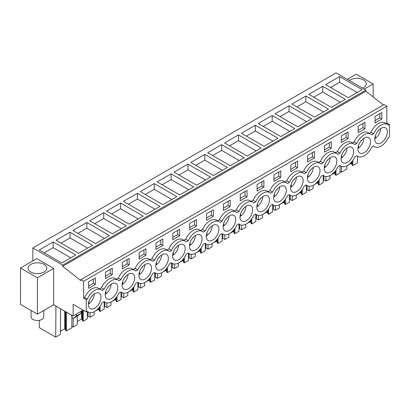 <?xml version="1.0" encoding="UTF-8"?>
<svg xmlns="http://www.w3.org/2000/svg" width="410" height="410" viewBox="0 0 410 410"><rect width="100%" height="100%" fill="white"/><g stroke="black" fill="none" stroke-linecap="round" stroke-linejoin="round"><path stroke-width="0.61" d="M383.329 104.975L365.904 91.235L365.904 90.092L336.108 72.883L32.851 247.968L32.851 260.888M365.904 91.235L62.653 266.315L80.775 280.604L80.775 279.656L384.026 104.57L386.845 106.2L386.845 123.051L389.5 124.584L389.5 136.837L388.495 137.417A12.9 7.447 -60 0 1 374.627 146.744A12.9 7.447 -60 0 1 373.659 145.98L371.644 147.144A12.9 7.447 -60 0 1 357.781 156.471A12.9 7.447 -60 0 1 356.813 155.708L354.799 156.871A12.9 7.447 -60 0 1 340.93 166.193A12.9 7.447 -60 0 1 339.962 165.435L337.953 166.598A12.9 7.447 -60 0 1 324.084 175.921A12.9 7.447 -60 0 1 323.116 175.162L321.107 176.326A12.9 7.447 -60 0 1 307.239 185.648A12.9 7.447 -60 0 1 306.27 184.889L304.256 186.053A12.9 7.447 -60 0 1 290.393 195.375A12.9 7.447 -60 0 1 289.424 194.617L287.41 195.775A12.9 7.447 -60 0 1 273.542 205.102A12.9 7.447 -60 0 1 272.573 204.344L270.564 205.502A12.9 7.447 -60 0 1 256.696 214.83A12.9 7.447 -60 0 1 255.727 214.071L253.713 215.229A12.9 7.447 -60 0 1 239.85 224.557A12.9 7.447 -60 0 1 238.881 223.793L236.867 224.957A12.9 7.447 -60 0 1 222.999 234.284A12.9 7.447 -60 0 1 222.03 233.521L220.021 234.684A12.9 7.447 -60 0 1 206.153 244.011A12.9 7.447 -60 0 1 205.184 243.248L203.175 244.411A12.9 7.447 -60 0 1 189.307 253.739A12.9 7.447 -60 0 1 188.339 252.975L186.324 254.138A12.9 7.447 -60 0 1 172.461 263.461A12.9 7.447 -60 0 1 171.493 262.702L169.479 263.866A12.9 7.447 -60 0 1 155.61 273.188A12.9 7.447 -60 0 1 154.642 272.43L152.633 273.593A12.9 7.447 -60 0 1 138.764 282.915A12.9 7.447 -60 0 1 137.796 282.157L135.782 283.32A12.9 7.447 -60 0 1 121.919 292.643A12.9 7.447 -60 0 1 120.95 291.884L118.936 293.042A12.9 7.447 -60 0 1 105.068 302.37A12.9 7.447 -60 0 1 104.099 301.611L102.09 302.77A12.9 7.447 -60 0 1 88.222 312.097A12.9 7.447 -60 0 1 87.253 311.339L86.249 311.918L86.249 299.664L87.253 299.08A12.9 7.447 -60 0 1 101.121 289.757A12.9 7.447 -60 0 1 102.09 290.516L104.099 289.357A12.9 7.447 -60 0 1 117.967 280.03A12.9 7.447 -60 0 1 118.936 280.788L120.95 279.63A12.9 7.447 -60 0 1 134.813 270.303A12.9 7.447 -60 0 1 135.782 271.061L137.796 269.903A12.9 7.447 -60 0 1 151.664 260.575A12.9 7.447 -60 0 1 152.633 261.339L154.642 260.176A12.9 7.447 -60 0 1 168.51 250.848A12.9 7.447 -60 0 1 169.479 251.612L171.493 250.448A12.9 7.447 -60 0 1 185.356 241.121A12.9 7.447 -60 0 1 186.324 241.885L188.339 240.721A12.9 7.447 -60 0 1 202.207 231.399A12.9 7.447 -60 0 1 203.175 232.157L205.184 230.994A12.9 7.447 -60 0 1 219.053 221.672A12.9 7.447 -60 0 1 220.021 222.43L222.03 221.267A12.9 7.447 -60 0 1 235.899 211.944A12.9 7.447 -60 0 1 236.867 212.703L238.881 211.539A12.9 7.447 -60 0 1 252.744 202.217A12.9 7.447 -60 0 1 253.713 202.976L255.727 201.817A12.9 7.447 -60 0 1 269.595 192.49A12.9 7.447 -60 0 1 270.564 193.248L272.573 192.09A12.9 7.447 -60 0 1 286.441 182.763A12.9 7.447 -60 0 1 287.41 183.521L289.424 182.363A12.9 7.447 -60 0 1 303.287 173.035A12.9 7.447 -60 0 1 304.256 173.794L306.27 172.636A12.9 7.447 -60 0 1 320.138 163.308A12.9 7.447 -60 0 1 321.107 164.072L323.116 162.908A12.9 7.447 -60 0 1 336.984 153.581A12.9 7.447 -60 0 1 337.953 154.345L339.962 153.181A12.9 7.447 -60 0 1 353.83 143.854A12.9 7.447 -60 0 1 354.799 144.617L356.813 143.454A12.9 7.447 -60 0 1 370.676 134.131A12.9 7.447 -60 0 1 371.644 134.89L373.659 133.727A12.9 7.447 -60 0 1 387.527 124.404A12.9 7.447 -60 0 1 388.495 125.163L389.5 124.584M83.097 310.098L73.149 316.033L53.664 304.784L37.412 314.168L20.5 304.404L20.5 268.022L37.412 277.785L53.664 268.406L36.751 258.638L20.5 268.022M365.904 90.092L62.653 265.173L32.851 247.968M339.567 76.573L325.642 84.619L348.239 97.662L362.168 89.621L339.567 76.573L339.567 82.318L357.192 92.496M238.487 134.936L261.083 147.984L247.153 156.025L224.557 142.977L238.487 134.936L238.487 140.681L229.533 145.847M255.333 125.209L241.403 133.25L264.004 146.298L277.929 138.257L255.333 125.209L255.333 130.954L246.379 136.12M204.79 154.391L190.86 162.432L213.461 175.48L227.391 167.434L204.79 154.391L204.79 160.131L195.836 165.302M221.636 144.663L207.711 152.704L230.307 165.753L244.237 157.712L221.636 144.663L221.636 150.409L239.261 160.582M305.875 96.027L328.471 109.075L314.542 117.117L291.946 104.068L305.875 96.027L305.875 101.772L296.922 106.943M322.721 86.3L308.791 94.341L331.393 107.389L345.322 99.348L322.721 86.3L322.721 92.045L340.346 102.223M272.178 115.482L258.249 123.523L280.85 136.571L294.78 128.53L272.178 115.482L272.178 121.227L289.803 131.4M289.029 105.754L311.626 118.803L297.696 126.844L275.1 113.795L289.029 105.754L289.029 111.499L280.071 116.671M103.704 212.749L126.306 225.797L112.376 233.838L89.78 220.79L103.704 212.749L103.704 218.494L94.751 223.665M120.555 203.022L143.151 216.07L129.222 224.111L106.626 211.063L120.555 203.022L120.555 208.767L111.602 213.938M70.013 232.203L92.609 245.252L78.679 253.293L56.083 240.245L70.013 232.203L70.013 237.949L61.059 243.115M86.858 222.476L72.929 230.517L95.53 243.566L109.46 235.524L86.858 222.476L86.858 228.221L77.905 233.387M171.098 173.84L157.168 181.886L179.764 194.929L193.694 186.888L171.098 173.84L171.098 179.585L188.718 189.763M187.944 164.118L174.014 172.159L196.61 185.202L210.54 177.161L187.944 164.118L187.944 169.858L178.991 175.029M137.401 193.294L123.471 201.336L146.073 214.384L159.997 206.343L137.401 193.294L137.401 199.04L128.448 204.211M154.247 183.567L176.848 196.615L162.919 204.657L140.317 191.608L154.247 183.567L154.247 189.312L145.294 194.483M53.167 241.931L75.763 254.974L61.833 263.02L39.237 249.972L53.167 241.931L53.167 247.676L44.208 252.842M62.653 266.315L62.653 265.173M80.775 279.656L83.594 281.281L83.594 298.131L84.598 297.552A12.9 7.447 -60 0 1 98.467 288.225L101.121 289.757M386.845 106.2L83.594 281.281M117.967 280.03L115.312 278.498A12.9 7.447 -60 0 0 101.449 287.825L99.609 288.886M134.813 270.303L132.163 268.77A12.9 7.447 -60 0 0 118.295 278.098L116.455 279.159M151.664 260.575L149.009 259.043A12.9 7.447 -60 0 0 135.141 268.371L133.306 269.431M168.51 250.848L165.855 249.316A12.9 7.447 -60 0 0 151.992 258.643L150.152 259.704M185.356 241.121L182.706 239.594A12.9 7.447 -60 0 0 168.838 248.916L166.998 249.977M202.207 231.399L199.552 229.866A12.9 7.447 -60 0 0 185.684 239.189L183.849 240.25M219.053 221.672L216.398 220.139A12.9 7.447 -60 0 0 202.53 229.462L200.695 230.522M235.899 211.944L233.244 210.412A12.9 7.447 -60 0 0 219.381 219.734L217.541 220.795M252.744 202.217L250.095 200.685A12.9 7.447 -60 0 0 236.227 210.012L234.387 211.073M269.595 192.49L266.941 190.957A12.9 7.447 -60 0 0 253.072 200.285L251.238 201.346M286.441 182.763L283.787 181.23A12.9 7.447 -60 0 0 269.923 190.558L268.084 191.619M303.287 173.035L300.638 171.503A12.9 7.447 -60 0 0 286.769 180.83L284.93 181.891M320.138 163.308L317.483 161.776A12.9 7.447 -60 0 0 303.615 171.103L301.781 172.164M336.984 153.581L334.329 152.048A12.9 7.447 -60 0 0 320.461 161.376L318.626 162.437M353.83 143.854L351.175 142.326A12.9 7.447 -60 0 0 337.312 151.649L335.472 152.71M370.676 134.131L368.026 132.599A12.9 7.447 -60 0 0 354.158 141.922L352.318 142.982M387.527 124.404L384.872 122.872A12.9 7.447 -60 0 0 371.004 132.194L369.169 133.255M386.845 123.051L386.015 123.533M381.823 119.059L375.022 122.985L375.022 116.471L381.823 112.55L381.823 119.059L379.834 117.911L375.022 120.683M273.941 174.834L273.941 181.343L280.737 177.417L280.737 170.909L273.941 174.834M129.114 264.957L129.114 258.449L122.313 262.374L122.313 268.883L129.114 264.957L127.12 263.809L127.12 259.597M112.263 274.685L112.263 268.176L105.467 272.102L105.467 278.61L112.263 274.685L110.275 273.537L110.275 269.324M145.96 255.23L145.96 248.721L139.159 252.647L139.159 259.156L145.96 255.23L143.971 254.082L143.971 249.869M156.01 242.92L156.01 249.429L162.806 245.503L162.806 238.994L156.01 242.92M297.588 167.69L290.787 171.616L290.787 165.107L297.588 161.181L297.588 167.69L295.595 166.542L290.787 169.32M331.28 148.236L331.28 141.727L324.484 145.652L324.484 152.161L331.28 148.236L329.291 147.087L329.291 142.875M364.977 128.786L364.977 122.272L358.176 126.198L358.176 132.712L364.977 128.786L362.983 127.638L362.983 123.425M341.33 135.925L348.126 131.999L348.126 138.513L341.33 142.434L341.33 135.925M314.434 157.963L307.633 161.888L307.633 155.38L314.434 151.454L314.434 157.963L312.446 156.815L307.633 159.592M257.09 184.561L263.891 180.636L263.891 187.144L257.09 191.07L257.09 184.561M240.245 194.289L247.045 190.363L247.045 196.872L240.245 200.797L240.245 194.289M172.856 233.193L172.856 239.701L179.657 235.781L179.657 229.267L172.856 233.193M213.349 216.326L213.349 209.817L206.553 213.738L206.553 220.252L213.349 216.326L211.36 215.178L211.36 210.965M230.195 206.599L223.399 210.525L223.399 204.011L230.195 200.09L230.195 206.599L228.206 205.451L223.399 208.224M196.503 226.053L189.702 229.979L189.702 223.465L196.503 219.54L196.503 226.053L194.514 224.905L189.702 227.678M95.417 284.412L95.417 277.903L88.621 281.829L88.621 288.338L95.417 284.412L93.429 283.264L93.429 279.051M376.108 142.921A8.912 5.145 -60 0 1 376.903 132.532A8.912 5.145 -60 0 1 385.533 127.853A8.912 5.145 -60 0 1 386.041 128.227A8.912 5.145 -60 0 1 385.251 138.611A8.912 5.145 -60 0 1 376.621 143.29A8.912 5.145 -60 0 1 376.108 142.921M157.097 269.365A8.912 5.145 -60 0 1 157.886 258.982A8.912 5.145 -60 0 1 166.516 254.302A8.912 5.145 -60 0 1 167.024 254.671A8.912 5.145 -60 0 1 166.234 265.06A8.912 5.145 -60 0 1 157.604 269.739A8.912 5.145 -60 0 1 157.097 269.365M150.178 264.399A8.912 5.145 -60 0 1 149.389 274.787A8.912 5.145 -60 0 1 140.758 279.466A8.912 5.145 -60 0 1 140.246 279.092A8.912 5.145 -60 0 1 141.04 268.709A8.912 5.145 -60 0 1 149.671 264.03A8.912 5.145 -60 0 1 150.178 264.399M133.332 274.126A8.912 5.145 -60 0 1 132.543 284.514A8.912 5.145 -60 0 1 123.912 289.188A8.912 5.145 -60 0 1 123.4 288.819A8.912 5.145 -60 0 1 124.189 278.436A8.912 5.145 -60 0 1 132.82 273.757A8.912 5.145 -60 0 1 133.332 274.126M224.485 230.461A8.912 5.145 -60 0 1 225.274 220.073A8.912 5.145 -60 0 1 233.905 215.393A8.912 5.145 -60 0 1 234.417 215.768A8.912 5.145 -60 0 1 233.623 226.151A8.912 5.145 -60 0 1 224.993 230.83A8.912 5.145 -60 0 1 224.485 230.461M173.942 259.638A8.912 5.145 -60 0 1 174.732 249.254A8.912 5.145 -60 0 1 183.362 244.575A8.912 5.145 -60 0 1 183.875 244.949A8.912 5.145 -60 0 1 183.085 255.333A8.912 5.145 -60 0 1 174.455 260.012A8.912 5.145 -60 0 1 173.942 259.638M217.566 225.495A8.912 5.145 -60 0 1 216.777 235.878A8.912 5.145 -60 0 1 208.147 240.557A8.912 5.145 -60 0 1 207.639 240.188A8.912 5.145 -60 0 1 208.429 229.8A8.912 5.145 -60 0 1 217.059 225.121A8.912 5.145 -60 0 1 217.566 225.495M200.721 235.222A8.912 5.145 -60 0 1 199.931 245.605A8.912 5.145 -60 0 1 191.301 250.284A8.912 5.145 -60 0 1 190.788 249.91A8.912 5.145 -60 0 1 191.583 239.527A8.912 5.145 -60 0 1 200.213 234.848A8.912 5.145 -60 0 1 200.721 235.222M106.554 298.547A8.912 5.145 -60 0 1 107.343 288.163A8.912 5.145 -60 0 1 115.974 283.484A8.912 5.145 -60 0 1 116.486 283.853A8.912 5.145 -60 0 1 115.692 294.236A8.912 5.145 -60 0 1 107.061 298.916A8.912 5.145 -60 0 1 106.554 298.547M369.195 137.955A8.912 5.145 -60 0 1 368.405 148.338A8.912 5.145 -60 0 1 359.775 153.017A8.912 5.145 -60 0 1 359.262 152.643A8.912 5.145 -60 0 1 360.052 142.26A8.912 5.145 -60 0 1 368.682 137.581A8.912 5.145 -60 0 1 369.195 137.955M258.177 211.006A8.912 5.145 -60 0 1 258.971 200.623A8.912 5.145 -60 0 1 267.602 195.944A8.912 5.145 -60 0 1 268.109 196.313A8.912 5.145 -60 0 1 267.32 206.696A8.912 5.145 -60 0 1 258.689 211.375A8.912 5.145 -60 0 1 258.177 211.006M275.028 201.279A8.912 5.145 -60 0 1 275.817 190.896A8.912 5.145 -60 0 1 284.448 186.217A8.912 5.145 -60 0 1 284.955 186.586A8.912 5.145 -60 0 1 284.166 196.969A8.912 5.145 -60 0 1 275.535 201.648A8.912 5.145 -60 0 1 275.028 201.279M291.874 191.552A8.912 5.145 -60 0 1 292.663 181.169A8.912 5.145 -60 0 1 301.294 176.49A8.912 5.145 -60 0 1 301.806 176.859A8.912 5.145 -60 0 1 301.017 187.247A8.912 5.145 -60 0 1 292.386 191.921A8.912 5.145 -60 0 1 291.874 191.552M308.72 181.825A8.912 5.145 -60 0 1 309.514 171.441A8.912 5.145 -60 0 1 318.145 166.762A8.912 5.145 -60 0 1 318.652 167.131A8.912 5.145 -60 0 1 317.863 177.52A8.912 5.145 -60 0 1 309.232 182.199A8.912 5.145 -60 0 1 308.72 181.825M352.349 147.682A8.912 5.145 -60 0 1 351.554 158.065A8.912 5.145 -60 0 1 342.924 162.744A8.912 5.145 -60 0 1 342.417 162.37A8.912 5.145 -60 0 1 343.206 151.987A8.912 5.145 -60 0 1 351.836 147.308A8.912 5.145 -60 0 1 352.349 147.682M99.635 293.58A8.912 5.145 -60 0 1 98.846 303.964A8.912 5.145 -60 0 1 90.215 308.643A8.912 5.145 -60 0 1 89.708 308.274A8.912 5.145 -60 0 1 90.497 297.885A8.912 5.145 -60 0 1 99.128 293.212A8.912 5.145 -60 0 1 99.635 293.58M241.331 220.734A8.912 5.145 -60 0 1 242.12 210.345A8.912 5.145 -60 0 1 250.751 205.671A8.912 5.145 -60 0 1 251.263 206.04A8.912 5.145 -60 0 1 250.474 216.424A8.912 5.145 -60 0 1 241.844 221.103A8.912 5.145 -60 0 1 241.331 220.734M335.498 157.404A8.912 5.145 -60 0 1 334.709 167.792A8.912 5.145 -60 0 1 326.078 172.472A8.912 5.145 -60 0 1 325.571 172.097A8.912 5.145 -60 0 1 326.36 161.714A8.912 5.145 -60 0 1 334.99 157.035A8.912 5.145 -60 0 1 335.498 157.404M86.249 311.918L73.149 304.353L73.149 316.033M364.213 89.113L373.167 83.942L373.167 96.96M373.167 83.942L356.254 74.179L347.301 79.345M362.481 88.109A9.379 5.417 0 0 0 366.294 83.753A9.379 5.417 0 0 0 363.547 79.919A9.379 5.417 0 0 0 349.366 80.539M78.279 315.515L73.636 318.196A1.409 0.815 60 0 1 73.58 318.237L78.223 315.556L80.811 313.491L81.303 311.328M73.58 318.237A1.409 0.815 60 0 1 71.97 316.981L71.571 315.756A2.347 1.353 60 0 1 71.422 315.039M73.636 318.196L76.168 316.171L76.66 314.009M53.664 268.406L53.664 304.784M83.594 298.131L86.249 299.664M37.412 277.785L37.412 314.168M104.227 301.883L104.171 309.13L100.112 311.477L100.153 306.183M104.904 302.272L104.904 306.413L104.191 306.823M104.904 306.413L106.892 307.561L106.928 302.949M110.977 302.026L110.956 305.214L106.892 307.561M121.073 292.156L121.022 299.408L116.958 301.75L116.23 301.329L115.769 299.823L115.297 299.546L111.72 301.611M111.315 301.847L110.977 302.042M115.297 299.546L115.297 298.603M115.769 299.823L115.769 298.06M116.23 301.329L116.23 297.496M116.958 301.75L116.999 296.456M121.749 292.545L121.749 296.686L121.037 297.096M121.749 296.686L123.738 297.834L123.774 293.222M128.166 292.12L127.828 292.315L127.802 295.492L123.738 297.834M137.924 282.428L137.868 289.68L133.803 292.022L133.081 291.607L132.62 290.095L132.143 289.819L128.566 291.884M132.143 289.819L132.143 288.876M132.62 290.095L132.62 288.338M133.081 291.607L133.081 287.769M133.803 292.022L133.845 286.728M138.595 282.818L138.595 286.959L137.883 287.369M138.595 286.959L140.589 288.107L140.62 283.494M144.674 282.572L144.648 285.765L140.589 288.107M154.77 272.701L154.713 279.953L150.654 282.295L149.927 281.88L149.465 280.368L148.994 280.091L145.417 282.157M145.012 282.393L144.674 282.587M148.994 280.091L148.994 279.148M149.465 280.368L149.465 278.61M149.927 281.88L149.927 278.041M150.654 282.295L150.69 277.001M155.446 273.091L155.446 277.232L154.734 277.642M155.446 277.232L157.435 278.38L157.471 273.772M161.858 272.665L161.519 272.86L161.499 276.038L157.435 278.38M171.616 262.979L171.564 270.226L167.5 272.573L166.773 272.153L166.311 270.641L165.84 270.369L162.263 272.43M165.84 270.369L165.84 269.421M166.311 270.641L166.311 268.883M166.773 272.153L166.773 268.314M167.5 272.573L167.541 267.274M172.292 263.369L172.292 267.505L171.58 267.92M172.292 267.505L174.281 268.652L174.317 264.045M178.37 263.117L178.345 266.31L174.281 268.652M188.467 253.252L188.41 260.499L184.346 262.846L183.624 262.426L183.157 260.914L182.686 260.642L179.108 262.707M178.709 262.938L178.37 263.133M182.686 260.642L182.686 259.699M183.157 260.914L183.157 259.156M183.624 262.426L183.624 258.587M184.346 262.846L184.387 257.547M189.138 253.641L189.138 257.777L188.426 258.192M189.138 257.777L191.127 258.93L191.162 254.318M195.216 253.39L195.191 256.583L191.127 258.93M205.313 243.525L205.256 250.771L201.192 253.119L200.469 252.698L200.008 251.186L199.532 250.915L195.959 252.98M195.555 253.211L195.216 253.406M199.532 250.915L199.532 249.972M200.008 251.186L200.008 249.429M200.469 252.698L200.469 248.86M201.192 253.119L201.233 247.819M205.989 243.914L205.989 248.055L205.277 248.465M205.989 248.055L207.978 249.203L208.013 244.591M212.4 243.484L212.062 243.678L212.037 246.856L207.978 249.203M222.159 233.797L222.102 241.044L218.043 243.391L217.315 242.971L216.854 241.459L216.383 241.188L212.805 243.253M216.383 241.188L216.383 240.245M216.854 241.459L216.854 239.701M217.315 242.971L217.315 239.132M218.043 243.391L218.084 238.097M222.835 234.187L222.835 238.328L222.123 238.738M222.835 238.328L224.823 239.476L224.859 234.863M228.908 233.936L228.888 237.129L224.823 239.476M239.004 224.07L238.953 231.317L234.889 233.664L234.161 233.244L233.7 231.732L233.228 231.46L229.651 233.526M229.246 233.756L228.908 233.951M233.228 231.46L233.228 230.517M233.7 231.732L233.7 229.974M234.161 233.244L234.161 229.405M234.889 233.664L234.93 228.37M239.681 224.46L239.681 228.601L238.968 229.011M239.681 228.601L241.669 229.749L241.705 225.136M246.097 224.029L245.759 224.224L245.733 227.401L241.669 229.749M255.855 214.343L255.799 221.59L251.735 223.937L251.012 223.517L250.551 222.005L250.074 221.733L246.497 223.798M250.074 221.733L250.074 220.79M250.551 222.005L250.551 220.247M251.012 223.517L251.012 219.683M251.735 223.937L251.776 218.643M256.527 214.732L256.527 218.873L255.814 219.283M256.527 218.873L258.52 220.021L258.551 215.409M262.605 214.481L262.579 217.674L258.52 220.021M272.701 204.616L272.645 211.862L268.586 214.21L267.858 213.789L267.397 212.283L266.925 212.006L263.348 214.071M262.943 214.302L262.605 214.502M266.925 212.006L266.925 211.063M267.397 212.283L267.397 210.52M267.858 213.789L267.858 209.956M268.586 214.21L268.622 208.915M273.378 205.005L273.378 209.146L272.665 209.556M273.378 209.146L275.366 210.294L275.402 205.682M279.789 204.58L279.451 204.774L279.43 207.947L275.366 210.294M289.547 194.888L289.496 202.14L285.432 204.482L284.704 204.062L284.243 202.555L283.771 202.279L280.194 204.344M283.771 202.279L283.771 201.336M284.243 202.555L284.243 200.792M284.704 204.062L284.704 200.229M285.432 204.482L285.473 199.188M290.224 195.278L290.224 199.419L289.511 199.829M290.224 199.419L292.212 200.567L292.248 195.954M296.302 195.032L296.276 198.225L292.212 200.567M306.398 185.161L306.342 192.413L302.278 194.755L301.555 194.34L301.094 192.828L300.617 192.551L297.04 194.617M296.64 194.852L296.302 195.047M300.617 192.551L300.617 191.608M301.094 192.828L301.094 191.07M301.555 194.34L301.555 190.501M302.278 194.755L302.319 189.461M307.069 185.551L307.069 189.692L306.357 190.102M307.069 189.692L309.058 190.84L309.094 186.227M313.148 185.305L313.122 188.498L309.058 190.84M323.244 175.434L323.188 182.686L319.123 185.028L318.401 184.613L317.94 183.101L317.463 182.824L313.891 184.889M313.486 185.125L313.148 185.32M317.463 182.824L317.463 181.881M317.94 183.101L317.94 181.343M318.401 184.613L318.401 180.774M319.123 185.028L319.164 179.734M323.92 175.823L323.92 179.964L323.208 180.374M323.92 179.964L325.909 181.112L325.945 176.505M330.332 175.398L329.994 175.593L329.968 178.77L325.909 181.112M340.09 165.712L340.034 172.958L335.974 175.306L335.247 174.885L334.785 173.374L334.314 173.102L330.737 175.162M334.314 173.102L334.314 172.154M334.785 173.374L334.785 171.616M335.247 174.885L335.247 171.047M335.974 175.306L336.015 170.006M340.049 171.395L341.397 172.174L341.438 166.445M346.845 165.85L346.819 169.043L341.397 172.174M357.582 156.353L357.53 162.857L352.82 165.578L352.093 165.158L351.631 163.646L351.16 163.375L347.583 165.44M347.178 165.671L346.839 165.865M351.16 163.375L351.16 162.432M351.631 163.646L351.631 161.888M352.093 165.158L352.093 161.32M352.82 165.578L352.861 160.279M60.608 308.791L60.413 334.396L55.704 337.117L39.288 327.636L39.288 320.338M55.704 337.117L55.939 306.101M71.919 316.827L71.837 327.8L66.415 330.931L65.692 330.511L65.226 328.999L64.754 328.728L60.439 331.218M64.754 328.728L64.754 311.19M65.226 328.999L65.226 311.462M65.692 330.511L65.692 311.728M66.415 330.931L66.558 312.23M71.847 326.237L73.195 327.016L73.262 318.298M77.326 316.074L77.259 324.669L73.195 327.016M87.381 311.61L87.325 318.857L83.261 321.204L82.538 320.784L82.077 319.272L81.6 319L77.285 321.491M81.6 319L81.6 311.154M82.077 319.272L82.077 310.877M82.538 320.784L82.538 310.611M83.261 321.204L83.348 310.242M88.058 312L88.058 316.141L87.345 316.551M88.058 316.141L90.046 317.289L90.082 312.676M94.131 311.749L94.105 314.941L90.046 317.289M100.112 311.477L99.384 311.057L98.923 309.55L98.451 309.273L94.874 311.339M94.469 311.569L94.131 311.769M98.451 309.273L98.451 308.33M98.923 309.55L98.923 307.787M99.384 311.057L99.384 307.223M330.614 87.489L339.567 82.318M256.106 150.854L238.487 140.681M272.957 141.127L255.333 130.954M222.415 170.309L204.79 160.131M212.682 155.575L221.636 150.409M323.5 111.945L305.875 101.772M313.768 97.216L322.721 92.045M263.225 126.398L272.178 121.227M306.649 121.673L289.029 111.499M121.329 228.667L103.704 218.494M138.175 218.94L120.555 208.767M87.637 248.122L70.013 237.949M104.483 238.394L86.858 228.221M162.14 184.756L171.098 179.585M205.569 180.036L187.944 169.858M155.026 209.213L137.401 199.04M171.872 199.491L154.247 189.312M70.786 257.849L53.167 247.676M101.449 287.825L104.099 289.357M118.295 278.098L120.95 279.63M135.141 268.371L137.796 269.903M151.992 258.643L154.642 260.176M168.838 248.916L171.493 250.448M185.684 239.189L188.339 240.721M202.53 229.462L205.184 230.994M219.381 219.734L222.03 221.267M236.227 210.012L238.881 211.539M253.072 200.285L255.727 201.817M269.923 190.558L272.573 192.09M286.769 180.83L289.424 182.363M303.615 171.103L306.27 172.636M320.461 161.376L323.116 162.908M337.312 151.649L339.962 153.181M354.158 141.922L356.813 143.454M371.004 132.194L373.659 133.727M84.598 297.552L87.253 299.08M379.834 117.911L379.834 113.698M280.737 177.417L278.749 176.269L278.749 172.056M278.749 176.269L273.941 179.047M127.12 263.809L122.313 266.587M110.275 273.537L105.467 276.314M143.971 254.082L139.159 256.86M162.806 245.503L160.817 244.355L160.817 240.142M160.817 244.355L156.01 247.133M295.595 166.542L295.595 162.329M329.291 147.087L324.484 149.865M362.983 127.638L358.176 130.411M348.126 138.513L346.137 137.36L346.137 133.148M346.137 137.36L341.33 140.138M312.446 156.815L312.446 152.602M263.891 187.144L261.903 185.996L261.903 181.784M261.903 185.996L257.09 188.774M247.045 196.872L245.052 195.724L245.052 191.511M245.052 195.724L240.245 198.501M179.657 235.781L177.663 234.628L177.663 230.415M177.663 234.628L172.856 237.405M211.36 215.178L206.553 217.951M228.206 205.451L228.206 201.238M194.514 224.905L194.514 220.693M93.429 283.264L88.621 286.042M80.811 313.491L76.168 316.171M30.781 272.045A9.379 5.417 0 0 0 41.005 273.219A9.379 5.417 0 0 0 46.796 268.212A9.379 5.417 0 0 0 44.044 264.383A9.379 5.417 0 0 0 33.825 263.21A9.379 5.417 0 0 0 28.034 268.212A9.379 5.417 0 0 0 30.781 272.045M374.853 138.016L375.437 138.354A8.912 5.145 120 0 0 380.736 128.504M377.738 131.328L378.44 130.923L378.44 130.482M375.437 135.577L375.437 138.354M378.44 130.923L378.184 130.775M358.007 147.743L358.591 148.082A8.912 5.145 120 0 0 363.89 138.232M360.887 141.055L361.594 140.65L361.594 140.21M358.591 145.304L358.591 148.082M361.594 140.65L361.338 140.502M341.161 157.471L341.745 157.809A8.912 5.145 120 0 0 347.039 147.959M344.041 150.783L344.748 150.378L344.748 149.937M341.745 155.031L341.745 157.809M344.748 150.378L344.492 150.229M324.31 167.198L324.894 167.531A8.912 5.145 120 0 0 330.193 157.686M327.195 160.51L327.903 160.105L327.903 159.664M324.894 164.758L324.894 167.531M327.903 160.105L327.646 159.956M307.464 176.925L308.048 177.258A8.912 5.145 120 0 0 313.348 167.413M310.349 170.237L311.052 169.832L311.052 169.391M308.048 174.486L308.048 177.258M311.052 169.832L310.795 169.684M290.618 186.647L291.202 186.986A8.912 5.145 120 0 0 296.497 177.135M293.498 179.964L294.206 179.554L294.206 179.119M291.202 184.213L291.202 186.986M294.206 179.554L293.949 179.411M273.772 196.375L274.357 196.713A8.912 5.145 120 0 0 279.651 186.863M276.653 189.692L277.36 189.282L277.36 188.846M274.357 193.94L274.357 196.713M277.36 189.282L277.104 189.138M256.921 206.102L257.506 206.44A8.912 5.145 120 0 0 262.805 196.59M259.807 199.419L260.509 199.009L260.509 198.568M257.506 203.667L257.506 206.44M260.509 199.009L260.253 198.86M240.075 215.829L240.66 216.167A8.912 5.145 120 0 0 245.959 206.317M242.956 209.146L243.663 208.736L243.663 208.295M240.66 213.39L240.66 216.167M243.663 208.736L243.407 208.587M223.23 225.556L223.814 225.895A8.912 5.145 120 0 0 229.108 216.044M226.11 218.868L226.817 218.463L226.817 218.023M223.814 223.117L223.814 225.895M226.817 218.463L226.561 218.315M206.379 235.284L206.963 235.622A8.912 5.145 120 0 0 212.262 225.772M209.264 228.595L209.971 228.191L209.971 227.75M206.963 232.844L206.963 235.622M209.971 228.191L209.715 228.042M189.533 245.011L190.117 245.349A8.912 5.145 120 0 0 195.416 235.499M192.418 238.323L193.12 237.918L193.12 237.477M190.117 242.571L190.117 245.349M193.12 237.918L192.864 237.769M172.687 254.738L173.271 255.076A8.912 5.145 120 0 0 178.565 245.226M175.567 248.05L176.274 247.645L176.274 247.204M173.271 252.299L173.271 255.076M176.274 247.645L176.018 247.496M155.841 264.465L156.425 264.798A8.912 5.145 120 0 0 161.719 254.953M158.721 257.777L159.428 257.372L159.428 256.932M156.425 262.026L156.425 264.798M159.428 257.372L159.172 257.224M138.99 274.193L139.574 274.526A8.912 5.145 120 0 0 144.873 264.675M141.875 267.505L142.577 267.1L142.577 266.659M139.574 271.753L139.574 274.526M142.577 267.1L142.321 266.951M122.144 283.915L122.728 284.253A8.912 5.145 120 0 0 128.028 274.403M125.024 277.232L125.732 276.822L125.732 276.386M122.728 281.48L122.728 284.253M125.732 276.822L125.475 276.678M105.298 293.642L105.882 293.98A8.912 5.145 120 0 0 111.177 284.13M108.178 286.959L108.886 286.549L108.886 286.113M105.882 291.208L105.882 293.98M108.886 286.549L108.629 286.4M88.447 303.369L89.031 303.707A8.912 5.145 120 0 0 94.331 293.857M91.333 296.686L92.04 296.276L92.04 295.835M89.031 300.935L89.031 303.707M92.04 296.276L91.784 296.128M43.747 310.513L43.747 316.848A6.329 3.654 180 0 1 39.196 320.353A6.329 3.654 180 0 1 31.083 316.848L31.083 310.513M103.925 301.709L105.068 302.37M120.776 291.981L121.919 292.643M137.622 282.254L138.764 282.915M154.467 272.532L155.61 273.188M171.318 262.805L172.461 263.461M188.164 253.078L189.307 253.739M205.01 243.35L206.153 244.011M221.856 233.623L222.999 234.284M238.707 223.896L239.85 224.557M255.553 214.169L256.696 214.83M272.399 204.441L273.542 205.102M289.25 194.714L290.393 195.375M306.096 184.987L307.239 185.648M322.942 175.265L324.084 175.921M339.793 165.537L340.93 166.193M356.638 155.81L357.781 156.471M373.484 146.083L374.627 146.744M87.079 311.436L88.222 312.097"/></g></svg>
